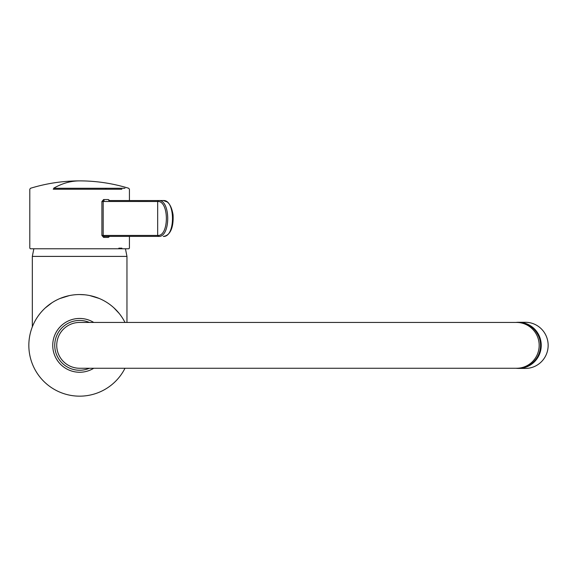 <?xml version="1.0" encoding="UTF-8"?>
<svg xmlns="http://www.w3.org/2000/svg" width="577" height="577" viewBox="0 0 577 577"><rect width="100%" height="100%" fill="white"/><g stroke="black" fill="none" stroke-linecap="round" stroke-linejoin="round"><path stroke-width="0.87" d="M118.848 248.168L121.855 248.168M121.855 189.227L53.214 189.227M109.673 236.404L108.303 237.399L108.88 236.404L104.048 236.404L103.629 237.399L101.898 235.452L101.898 201.496L103.629 199.548L104.048 200.544M108.88 200.544L163.291 200.544L108.865 200.544L108.303 199.548L109.673 200.544M104.112 200.544L103.182 201.517L103.182 235.43L104.112 236.404L158.675 236.404L157.68 235.43L101.898 235.452M60.758 188.275L79.453 188.275M89.024 188.275L120.247 188.275M124.964 188.275L53.589 188.275C62.071 183.363 70.74 180.904 79.612 180.882C96.352 180.897 112.717 183.363 128.721 188.275L129.421 189.227L129.421 200.544M121.343 248.766L118.379 248.766M101.898 201.496L157.68 201.517L158.524 200.544C170.785 199.433 170.785 237.515 158.524 236.404L108.88 236.404M163.291 236.404C175.552 237.515 175.552 199.433 163.291 200.544L167.186 201.928C170.027 204.092 171.982 208.362 173.05 214.723C173.749 226.624 170.633 235.618 163.305 236.404M157.68 201.517C169.321 200.464 169.198 236.592 157.68 235.43L157.68 201.517M124.993 322.442A50.805 50.805 0 0 0 29.456 337.466A50.805 50.805 0 0 0 124.993 368.263M69.391 295.59L60.03 298.489M51.944 302.766L45.294 307.923M119.172 313.434L113.849 307.786M99.035 298.396L89.68 295.547M84.639 294.797L79.648 294.544M515.939 322.442A23.058 22.712 90 0 1 541.233 345.356A23.058 22.712 90 0 1 515.939 368.263M518.521 322.291L525.438 322.291A23.058 22.712 90 0 1 548.15 345.356A23.058 22.712 90 0 1 525.438 368.414L518.521 368.414M93.734 322.442A26.895 26.895 0 0 0 59.2 362.832A26.895 26.895 0 0 0 93.734 368.263A26.895 26.895 0 0 1 59.2 327.873A26.895 26.895 0 0 1 93.734 322.442M79.648 368.263L79.648 368.263A22.914 22.914 0 0 1 56.734 345.356A22.914 22.914 0 0 1 79.648 322.442L79.648 322.442A22.914 22.914 0 0 0 56.734 345.356A22.914 22.914 0 0 0 79.648 368.263L516.617 368.263A22.914 22.561 -90 0 0 539.178 345.356A22.914 22.561 -90 0 0 516.617 322.442L79.648 322.442M108.303 237.399L103.629 237.399M103.629 199.548L108.303 199.548M105.634 188.275L106.009 189.227M125.447 248.766L126.962 256.397L32.326 256.397L33.841 248.766M89.406 322.442A24.905 24.905 0 0 0 54.743 345.356A24.905 24.905 0 0 0 89.406 368.263M516.617 322.442L518.002 322.442A22.914 22.561 90 0 1 540.562 345.356A22.914 22.561 90 0 1 518.002 368.263L516.617 368.263M129.421 236.404L129.421 248.168L128.83 248.766L30.386 248.766L29.802 248.168L29.802 189.227L30.502 188.275C46.506 183.363 62.871 180.897 79.612 180.882M32.326 256.397L32.326 326.856M126.962 256.397L126.962 322.442M518.002 322.442C528.373 322.997 535.506 328.14 539.387 337.884C541.457 344.318 540.916 350.513 537.778 356.485C533.292 364.029 526.7 367.96 518.002 368.263"/></g></svg>
